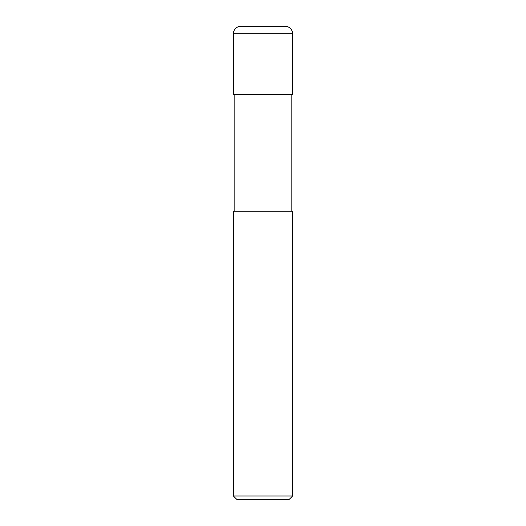 <?xml version="1.0" encoding="UTF-8"?>
<svg xmlns="http://www.w3.org/2000/svg" width="526" height="526" viewBox="0 0 526 526"><rect width="100%" height="100%" fill="white"/><g stroke="black" fill="none" stroke-linecap="round" stroke-linejoin="round"><path stroke-width="0.79" d="M233.412 33.697A7.397 7.397 0 0 1 240.809 26.3L285.191 26.3A7.397 7.397 0 0 1 292.587 33.697L233.412 33.697L233.412 94.351L292.587 94.351L292.587 33.697M263 496.005L292.587 496.005L292.587 211.222L233.412 211.222L233.412 496.005L263 496.005M233.412 496.005L237.108 499.7L288.892 499.7L292.587 496.005M291.851 211.222L291.851 94.351M234.149 211.222L234.149 94.351"/></g></svg>
